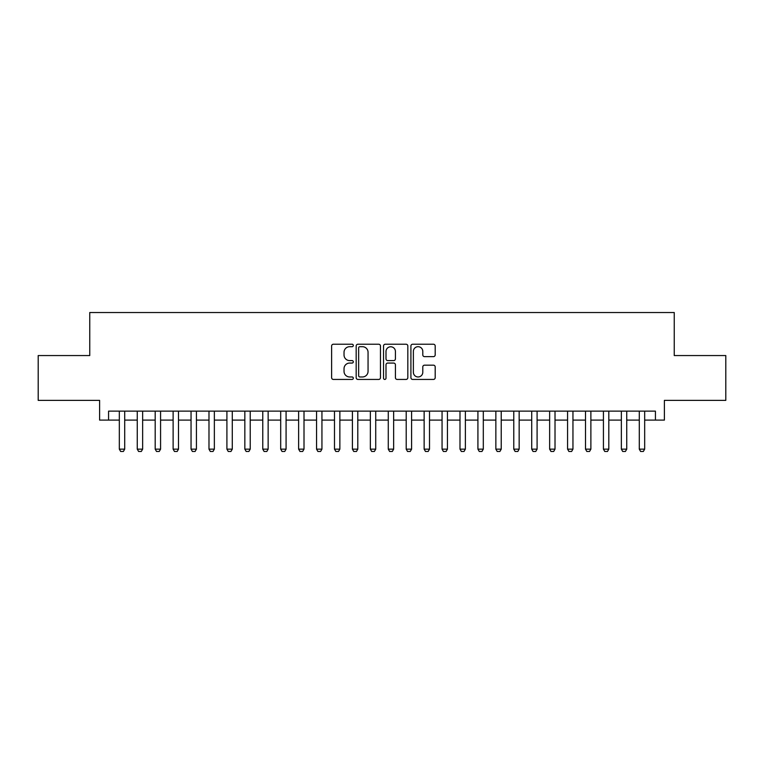 <?xml version="1.0" encoding="UTF-8"?>
<svg xmlns="http://www.w3.org/2000/svg" width="764" height="764" viewBox="0 0 764 764"><rect width="100%" height="100%" fill="white"/><g stroke="black" fill="none" stroke-linecap="round" stroke-linejoin="round"><path stroke-width="1.15" d="M353.312 345.462A1.232 1.232 0 0 0 352.08 344.23L333.381 344.23A1.757 1.757 0 0 0 331.624 345.987L331.624 377.664A1.757 1.757 0 0 0 333.381 379.431L352.08 379.431A1.232 1.232 0 0 0 353.312 378.199A1.232 1.232 0 0 0 352.08 376.967L349.664 376.967A5.635 5.635 0 0 1 344.029 371.333L344.029 368.697A5.635 5.635 0 0 1 349.664 363.062L352.08 363.062A1.232 1.232 0 0 0 353.312 361.83A1.232 1.232 0 0 0 352.08 360.598L349.664 360.598A5.635 5.635 0 0 1 344.029 354.964L344.029 352.328A5.635 5.635 0 0 1 349.664 346.694L352.08 346.694A1.232 1.232 0 0 0 353.312 345.462M433.436 356.635A1.757 1.757 0 0 0 435.193 354.878L435.193 345.987A1.757 1.757 0 0 0 433.436 344.23L412.665 344.23A1.757 1.757 0 0 0 410.908 345.987L410.908 377.664A1.757 1.757 0 0 0 412.665 379.431L433.436 379.431A1.757 1.757 0 0 0 435.193 377.664L435.193 366.93A1.757 1.757 0 0 0 433.436 365.173L424.545 365.173A1.757 1.757 0 0 0 422.788 366.93L422.788 372.259A4.708 4.708 0 0 1 418.08 376.967A4.708 4.708 0 0 1 413.372 372.259L413.372 351.402A4.708 4.708 0 0 1 418.08 346.694A4.708 4.708 0 0 1 422.788 351.402L422.788 354.878A1.757 1.757 0 0 0 424.545 356.635L433.436 356.635M108.574 420.104L108.574 411.137L655.426 411.137L655.426 420.104L664.394 420.104L664.394 400.374L725.8 400.374L725.8 355.556L674.249 355.556L674.249 312.524L89.751 312.524L89.751 355.556L38.2 355.556L38.2 400.374L99.606 400.374L99.606 420.104L119.327 420.104M380.462 345.987A1.757 1.757 0 0 0 378.696 344.23L357.934 344.23A1.757 1.757 0 0 0 356.177 345.987L356.177 377.664A1.757 1.757 0 0 0 357.934 379.431L378.696 379.431A1.757 1.757 0 0 0 380.462 377.664L380.462 345.987M385.304 344.23L406.066 344.23A1.757 1.757 0 0 1 407.823 345.987L407.823 377.664A1.757 1.757 0 0 1 406.066 379.431L397.175 379.431A1.757 1.757 0 0 1 395.418 377.664L395.418 364.82A1.757 1.757 0 0 0 393.661 363.062L387.768 363.062A1.757 1.757 0 0 0 386.001 364.82L386.001 378.199A1.232 1.232 0 0 1 384.769 379.431A1.232 1.232 0 0 1 383.538 378.199L383.538 345.987A1.757 1.757 0 0 1 385.304 344.23M124.713 420.104L137.262 420.104M142.639 420.104L155.188 420.104M160.574 420.104L173.122 420.104M178.499 420.104L191.048 420.104M196.424 420.104L208.983 420.104M214.359 420.104L226.908 420.104M232.285 420.104L244.843 420.104M250.22 420.104L262.768 420.104M268.145 420.104L280.694 420.104M286.08 420.104L298.628 420.104M304.005 420.104L316.554 420.104M321.94 420.104L334.489 420.104M339.865 420.104L352.414 420.104M357.791 420.104L370.349 420.104M375.726 420.104L388.274 420.104M393.651 420.104L406.209 420.104M411.586 420.104L424.135 420.104M429.511 420.104L442.06 420.104M447.446 420.104L459.995 420.104M465.371 420.104L477.92 420.104M483.306 420.104L495.855 420.104M501.232 420.104L513.78 420.104M519.157 420.104L531.715 420.104M537.092 420.104L549.641 420.104M555.017 420.104L567.576 420.104M572.952 420.104L585.501 420.104M590.878 420.104L603.426 420.104M608.812 420.104L621.361 420.104M626.738 420.104L639.287 420.104M644.673 420.104L655.426 420.104M359.873 346.694A1.232 1.232 0 0 0 358.641 347.926L358.641 375.735A1.232 1.232 0 0 0 359.873 376.967L362.422 376.967A5.635 5.635 0 0 0 368.057 371.333L368.057 352.328A5.635 5.635 0 0 0 362.422 346.694L359.873 346.694M395.418 351.488A4.708 4.708 0 0 0 390.71 346.78A4.708 4.708 0 0 0 386.001 351.488L386.001 358.841A1.757 1.757 0 0 0 387.768 360.598L393.661 360.598A1.757 1.757 0 0 0 395.418 358.841L395.418 351.488M124.713 411.137L124.713 449.146L123.367 451.476L120.674 451.476L119.327 449.146L119.327 411.137M119.327 449.146L124.713 449.146M142.639 411.137L142.639 449.146L141.292 451.476L138.609 451.476L137.262 449.146L137.262 411.137M137.262 449.146L142.639 449.146M160.574 411.137L160.574 449.146L159.227 451.476L156.534 451.476L155.188 449.146L155.188 411.137M155.188 449.146L160.574 449.146M178.499 411.137L178.499 449.146L177.153 451.476L174.469 451.476L173.122 449.146L173.122 411.137M173.122 449.146L178.499 449.146M196.424 411.137L196.424 449.146L195.087 451.476L192.394 451.476L191.048 449.146L191.048 411.137M191.048 449.146L196.424 449.146M214.359 411.137L214.359 449.146L213.013 451.476L210.32 451.476L208.983 449.146L208.983 411.137M208.983 449.146L214.359 449.146M232.285 411.137L232.285 449.146L230.948 451.476L228.255 451.476L226.908 449.146L226.908 411.137M226.908 449.146L232.285 449.146M250.22 411.137L250.22 449.146L248.873 451.476L246.18 451.476L244.843 449.146L244.843 411.137M244.843 449.146L250.22 449.146M268.145 411.137L268.145 449.146L266.798 451.476L264.115 451.476L262.768 449.146L262.768 411.137M262.768 449.146L268.145 449.146M286.08 411.137L286.08 449.146L284.733 451.476L282.04 451.476L280.694 449.146L280.694 411.137M280.694 449.146L286.08 449.146M304.005 411.137L304.005 449.146L302.659 451.476L299.975 451.476L298.628 449.146L298.628 411.137M298.628 449.146L304.005 449.146M321.94 411.137L321.94 449.146L320.593 451.476L317.9 451.476L316.554 449.146L316.554 411.137M316.554 449.146L321.94 449.146M339.865 411.137L339.865 449.146L338.519 451.476L335.835 451.476L334.489 449.146L334.489 411.137M334.489 449.146L339.865 449.146M357.791 411.137L357.791 449.146L356.454 451.476L353.761 451.476L352.414 449.146L352.414 411.137M352.414 449.146L357.791 449.146M375.726 411.137L375.726 449.146L374.379 451.476L371.686 451.476L370.349 449.146L370.349 411.137M370.349 449.146L375.726 449.146M393.651 411.137L393.651 449.146L392.314 451.476L389.621 451.476L388.274 449.146L388.274 411.137M388.274 449.146L393.651 449.146M411.586 411.137L411.586 449.146L410.239 451.476L407.546 451.476L406.209 449.146L406.209 411.137M406.209 449.146L411.586 449.146M429.511 411.137L429.511 449.146L428.165 451.476L425.481 451.476L424.135 449.146L424.135 411.137M424.135 449.146L429.511 449.146M447.446 411.137L447.446 449.146L446.1 451.476L443.406 451.476L442.06 449.146L442.06 411.137M442.06 449.146L447.446 449.146M465.371 411.137L465.371 449.146L464.025 451.476L461.341 451.476L459.995 449.146L459.995 411.137M459.995 449.146L465.371 449.146M483.306 411.137L483.306 449.146L481.96 451.476L479.267 451.476L477.92 449.146L477.92 411.137M477.92 449.146L483.306 449.146M501.232 411.137L501.232 449.146L499.885 451.476L497.202 451.476L495.855 449.146L495.855 411.137M495.855 449.146L501.232 449.146M519.157 411.137L519.157 449.146L517.82 451.476L515.127 451.476L513.78 449.146L513.78 411.137M513.78 449.146L519.157 449.146M537.092 411.137L537.092 449.146L535.745 451.476L533.052 451.476L531.715 449.146L531.715 411.137M531.715 449.146L537.092 449.146M555.017 411.137L555.017 449.146L553.68 451.476L550.987 451.476L549.641 449.146L549.641 411.137M549.641 449.146L555.017 449.146M572.952 411.137L572.952 449.146L571.606 451.476L568.913 451.476L567.576 449.146L567.576 411.137M567.576 449.146L572.952 449.146M590.878 411.137L590.878 449.146L589.531 451.476L586.847 451.476L585.501 449.146L585.501 411.137M585.501 449.146L590.878 449.146M608.812 411.137L608.812 449.146L607.466 451.476L604.773 451.476L603.426 449.146L603.426 411.137M603.426 449.146L608.812 449.146M626.738 411.137L626.738 449.146L625.391 451.476L622.708 451.476L621.361 449.146L621.361 411.137M621.361 449.146L626.738 449.146M644.673 411.137L644.673 449.146L643.326 451.476L640.633 451.476L639.287 449.146L639.287 411.137M639.287 449.146L644.673 449.146"/></g></svg>
